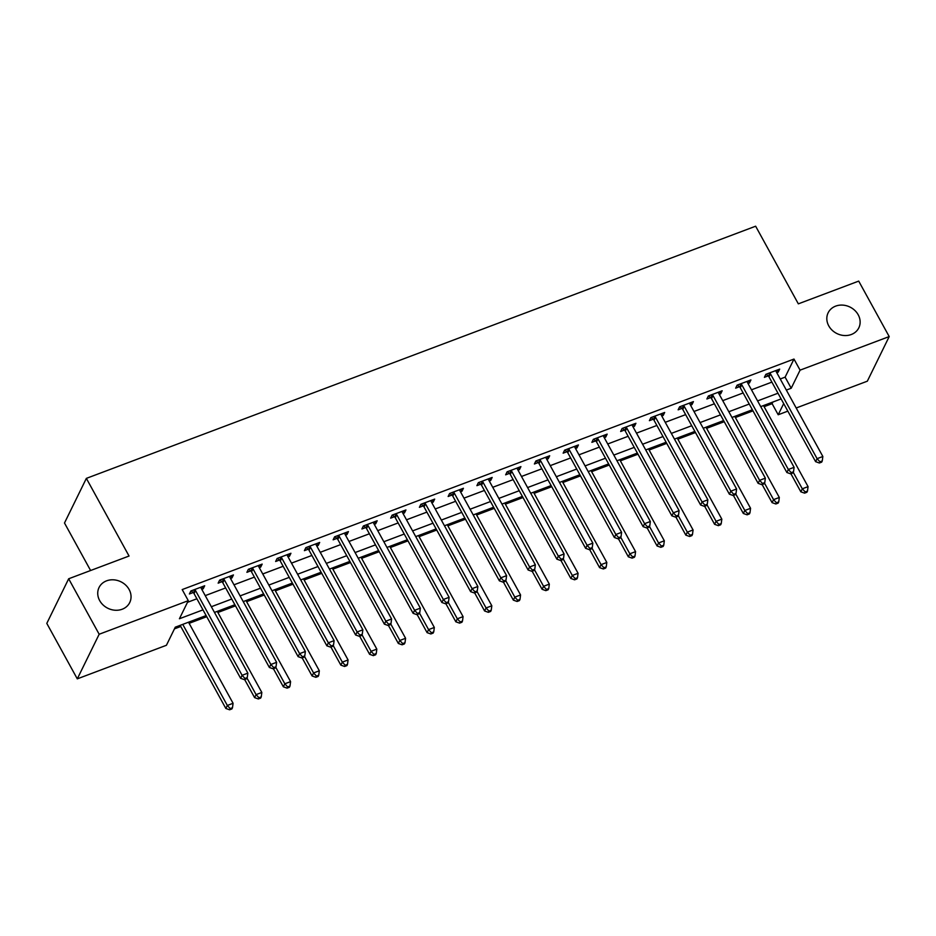 <?xml version="1.0" encoding="UTF-8"?>
<svg xmlns="http://www.w3.org/2000/svg" width="936" height="936" viewBox="0 0 936 936"><rect width="100%" height="100%" fill="white"/><g stroke="black" fill="none" stroke-linecap="round" stroke-linejoin="round"><path stroke-width="1.4" d="M129.109 589.481A17.082 14.765 -153.9 0 1 129.73 602.55A17.082 14.765 -153.9 0 1 115.116 610.237A17.082 14.765 -153.9 0 1 99.672 600.573A17.082 14.765 -153.9 0 1 99.052 587.504A17.082 14.765 -153.9 0 1 113.665 579.829A17.082 14.765 -153.9 0 1 129.109 589.481M858.195 314.777A17.082 14.765 -153.9 0 1 858.815 327.846A17.082 14.765 -153.9 0 1 844.202 335.521A17.082 14.765 -153.9 0 1 828.758 325.868A17.082 14.765 -153.9 0 1 828.138 312.8A17.082 14.765 -153.9 0 1 842.751 305.113A17.082 14.765 -153.9 0 1 858.195 314.777M90.605 570.515L64.49 523.002L86.358 478.378L755.644 226.208L798.338 303.849L858.71 281.104L889.2 336.574L867.333 381.186L796.185 407.991M787.831 411.138L778.202 414.765L783.689 403.591M764.115 406.68L772.106 403.673L778.202 414.765M174.47 628.852L180.777 626.476M189.119 623.329L206.751 616.695M217.877 612.495L235.498 605.861M246.624 601.661L264.244 595.027M275.371 590.838L292.991 584.193M304.118 580.004L321.75 573.358M332.865 569.17L350.497 562.524M361.624 558.336L379.244 551.69M390.37 547.501L407.991 540.868M419.117 536.667L436.738 530.033M447.864 525.833L465.496 519.199M476.623 515.011L494.243 508.365M505.37 504.176L522.99 497.531M534.117 493.342L551.737 486.697M562.864 482.508L580.495 475.874M591.61 471.674L609.242 465.04M620.369 460.84L637.989 454.206M649.116 450.017L666.736 443.371M677.863 439.183L695.483 432.537M706.61 428.349L724.242 421.703M735.368 417.514L752.989 410.869M206.131 615.572L175.278 627.19L166.421 645.278L77.29 678.857L99.169 634.245L188.288 600.666L179.419 618.755L202.995 609.862M99.169 634.245L68.667 578.776L46.8 623.388L77.29 678.857M772.106 403.673L772.925 402.012M780.238 378.986L785.117 377.149L793.974 359.061L182.192 589.575L188.288 600.666M187.469 602.328L196.899 598.771M205.241 595.624L225.646 587.937M233.988 584.801L254.393 577.114M262.747 573.967L283.14 566.28M291.494 563.133L311.899 555.446M320.241 552.298L340.645 544.612M348.988 541.464L369.392 533.777M377.746 530.63L398.139 522.943M406.493 519.808L426.898 512.121M435.24 508.973L455.645 501.286M463.987 498.139L484.392 490.452M492.734 487.305L513.139 479.618M521.492 476.471L541.897 468.784M550.239 465.637L570.644 457.95M578.986 454.814L599.391 447.115M607.733 443.98L628.138 436.293M636.492 433.146L656.885 425.459M665.239 422.311L685.643 414.625M693.985 411.477L714.39 403.79M722.732 400.643L743.137 392.956M751.479 389.809L771.884 382.122M776.763 372.668L778.19 372.13L779.676 369.123L765.87 374.318L764.396 377.337L768.14 375.921M748.016 383.503L749.443 382.964L750.918 379.946L737.123 385.152L735.649 388.159L739.381 386.755M719.269 394.337L720.697 393.799L722.171 390.78L708.376 395.986L706.891 398.993L710.635 397.589M690.511 405.171L691.95 404.633L693.424 401.614L679.618 406.809L678.144 409.828L681.888 408.424M661.764 416.005L663.191 415.467L664.677 412.448L650.871 417.643L649.397 420.662L653.141 419.246M633.017 426.828L634.444 426.289L635.918 423.283L622.124 428.477L620.65 431.496L624.382 430.08M604.27 437.662L605.697 437.124L607.172 434.117L593.377 439.312L591.891 442.33L595.635 440.914M575.523 448.496L576.95 447.958L578.425 444.939L564.619 450.146L563.144 453.164L566.888 451.749M546.764 459.33L548.192 458.792L549.678 455.774L535.872 460.98L534.397 463.987L538.141 462.583M518.017 470.164L519.445 469.626L520.919 466.608L507.125 471.814L505.651 474.821L509.383 473.417M489.271 480.999L490.698 480.46L492.172 477.442L478.378 482.637L476.892 485.655L480.636 484.251M460.524 491.821L461.951 491.283L463.425 488.276L449.631 493.471L448.145 496.49L451.889 495.074M431.765 502.655L433.204 502.117L434.678 499.11L420.872 504.305L419.398 507.324L423.142 505.908M403.018 513.49L404.446 512.951L405.931 509.945L392.125 515.139L390.651 518.158L394.395 516.742M374.271 524.324L375.699 523.786L377.173 520.767L363.379 525.973L361.904 528.98L365.637 527.576M345.524 535.158L346.952 534.62L348.426 531.601L334.632 536.808L333.146 539.815L336.89 538.411M316.777 545.992L318.205 545.454L319.679 542.435L305.873 547.63L304.399 550.649L308.143 549.245M288.019 556.826L289.446 556.288L290.932 553.27L277.126 558.464L275.652 561.483L279.396 560.067M259.272 567.649L260.699 567.111L262.174 564.104L248.379 569.299L246.905 572.317L250.637 570.901M230.525 578.483L231.952 577.945L233.427 574.938L219.632 580.133L218.146 583.151L221.891 581.736M201.778 589.317L203.206 588.779L204.68 585.76L190.886 590.967L189.4 593.974L193.144 592.57M68.667 578.776L129.051 556.031L86.358 478.378M793.974 359.061L800.081 370.153L889.2 336.574M786.334 390.078L791.212 388.241L800.081 370.153M211.337 606.727L231.742 599.04M240.096 595.893L260.489 588.206M268.843 585.058L289.247 577.372M297.589 574.224L317.994 566.537M326.336 563.39L346.741 555.703M355.095 552.556L375.488 544.869M383.842 541.733L404.247 534.035M412.589 530.899L432.994 523.212M441.336 520.065L461.74 512.378M470.083 509.231L490.487 501.544M498.841 498.397L519.246 490.71M527.588 487.562L547.993 479.875M556.335 476.728L576.74 469.041M585.082 465.906L605.487 458.219M613.84 455.071L634.234 447.385M642.587 444.237L662.992 436.55M671.334 433.403L691.739 425.716M700.081 422.569L720.486 414.882M728.828 411.735L749.233 404.048M757.587 400.912L777.991 393.225M781.115 398.923L760.722 406.61M752.368 409.757L731.964 417.444M723.622 420.58L703.217 428.267M694.875 431.414L674.47 439.101M666.116 442.248L645.723 449.935M637.369 453.082L616.964 460.769M608.622 463.917L588.217 471.604M579.875 474.751L559.471 482.438M551.129 485.573L530.724 493.272M522.37 496.408L501.977 504.094M493.623 507.242L473.218 514.929M464.876 518.076L444.471 525.763M436.129 528.91L415.724 536.597M407.371 539.744L386.977 547.431M378.624 550.579L358.219 558.265M349.877 561.401L329.472 569.088M321.13 572.235L300.725 579.922M292.383 583.069L271.978 590.756M263.624 593.904L243.231 601.591M234.877 604.738L214.473 612.425M785.117 377.149L791.212 388.241M777.079 370.094L778.19 372.13M748.32 380.929L749.443 382.964M719.573 391.763L720.697 393.799M690.827 402.597L691.95 404.633M662.08 413.431L663.191 415.467M633.321 424.254L634.444 426.289M604.574 435.088L605.697 437.124M575.827 445.922L576.95 447.958M547.08 456.756L548.192 458.792M518.333 467.59L519.445 469.626M489.575 478.425L490.698 480.46M460.828 489.247L461.951 491.283M432.081 500.081L433.204 502.117M403.334 510.916L404.446 512.951M374.575 521.75L375.699 523.786M345.829 532.584L346.952 534.62M317.082 543.418L318.205 545.454M288.335 554.252L289.446 556.288M259.588 565.075L260.699 567.111M230.829 575.909L231.952 577.945M202.082 586.743L203.206 588.779M770.503 373.909L769.029 376.927L815.619 461.67L817.093 458.663L770.503 373.909A2.668 2.305 26.1 0 0 769.883 373.148L769.614 372.902M819.959 461.799L819.374 463.004L821.668 462.138L822.264 460.933L819.959 461.799L817.093 458.663L822.849 456.487L776.26 371.744A2.668 2.305 26.1 0 1 775.967 370.855L775.932 370.527M769.029 376.927A2.668 2.305 26.1 0 0 768.409 376.155L766.163 374.201M815.619 461.67L819.374 463.004M822.264 460.933L822.849 456.487M790.897 473.733L800.842 491.821L802.316 488.803L808.072 486.638L763.495 405.557M793.248 472.306L802.316 488.803L805.182 491.938L804.597 493.143L806.89 492.277L807.487 491.072L805.182 491.938M808.072 486.638L807.487 491.072M804.597 493.143L800.842 491.821M741.757 384.743L740.282 387.761L786.872 472.505L788.346 469.486L741.757 384.743A2.668 2.305 26.1 0 0 741.136 383.982L740.867 383.737M791.212 472.633L790.627 473.838L792.921 472.972L793.517 471.767L791.212 472.633L788.346 469.486L794.102 467.321L747.501 382.578A2.668 2.305 26.1 0 1 747.22 381.689L747.185 381.361M740.282 387.761A2.668 2.305 26.1 0 0 739.662 386.989L737.416 385.035M786.872 472.505L790.627 473.838M793.517 471.767L794.102 467.321M713.01 395.577L711.524 398.584L758.125 483.339L759.599 480.32L713.01 395.577A2.668 2.305 26.1 0 0 712.39 394.805L712.109 394.571M762.466 483.467L761.869 484.672L764.174 483.807L764.77 482.602L762.466 483.467L759.599 480.32L765.344 478.156L718.754 393.412A2.668 2.305 26.1 0 1 718.462 392.523L718.427 392.196M711.524 398.584A2.668 2.305 26.1 0 0 710.904 397.823L708.669 395.87M758.125 483.339L761.869 484.672M764.77 482.602L765.344 478.156M684.263 406.411L682.777 409.418L729.366 494.173L730.852 491.154L684.263 406.411A2.668 2.305 26.1 0 0 683.631 405.639L683.362 405.405M733.719 494.29L733.122 495.495L735.427 494.629L736.012 493.424L733.719 494.29L730.852 491.154L736.597 488.99L690.007 404.247A2.668 2.305 26.1 0 1 689.715 403.346L689.68 403.03M682.777 409.418A2.668 2.305 26.1 0 0 682.157 408.658L679.922 406.704M729.366 494.173L733.122 495.495M736.012 493.424L736.597 488.99M762.15 484.567L772.095 502.655L773.569 499.637L779.314 497.472L734.748 416.391M764.501 483.14L773.569 499.637L776.435 502.772L775.85 503.977L778.144 503.112L778.74 501.907L776.435 502.772M779.314 497.472L778.74 501.907M775.85 503.977L772.095 502.655M733.403 495.401L743.336 513.478L744.822 510.471L750.567 508.306L706.001 427.225M735.755 493.974L744.822 510.471L747.688 513.607L747.092 514.812L749.397 513.946L749.982 512.741L747.688 513.607M750.567 508.306L749.982 512.741M747.092 514.812L743.336 513.478M704.644 506.224L714.589 524.312L716.075 521.305L721.82 519.129L677.243 438.06M706.996 504.808L716.075 521.305L718.942 524.441L718.345 525.646L720.65 524.78L721.235 523.575L718.942 524.441M721.82 519.129L721.235 523.575M718.345 525.646L714.589 524.312M655.504 417.245L654.03 420.252L700.619 505.007L702.094 501.988L655.504 417.245A2.668 2.305 26.1 0 0 654.884 416.473L654.615 416.239M704.96 505.124L704.375 506.329L706.68 505.463L707.265 504.258L704.96 505.124L702.094 501.988L707.85 499.824L661.261 415.069A2.668 2.305 26.1 0 1 660.968 414.18L660.933 413.852M654.03 420.252A2.668 2.305 26.1 0 0 653.41 419.492L651.163 417.538M700.619 505.007L704.375 506.329M707.265 504.258L707.85 499.824M675.897 517.058L685.842 535.146L687.317 532.128L693.073 529.963L648.496 448.894M678.249 515.631L687.317 532.128L690.183 535.275L689.598 536.48L691.891 535.614L692.488 534.409L690.183 535.275M693.073 529.963L692.488 534.409M689.598 536.48L685.842 535.146M626.757 428.068L625.283 431.086L671.872 515.841L673.347 512.823L626.757 428.068A2.668 2.305 26.1 0 0 626.137 427.307L625.868 427.073M676.213 515.958L675.628 517.163L677.921 516.298L678.518 515.092L676.213 515.958L673.347 512.823L679.103 510.658L632.514 425.903A2.668 2.305 26.1 0 1 632.221 425.014L632.186 424.687M625.283 431.086A2.668 2.305 26.1 0 0 624.663 430.326L622.417 428.372M671.872 515.841L675.628 517.163M678.518 515.092L679.103 510.658M598.01 438.902L596.536 441.921L643.126 526.664L644.6 523.657L598.01 438.902A2.668 2.305 26.1 0 0 597.39 438.142L597.11 437.908M647.466 526.793L646.881 527.998L649.174 527.132L649.771 525.927L647.466 526.793L644.6 523.657L650.345 521.492L603.755 436.738A2.668 2.305 26.1 0 1 603.474 435.848L603.428 435.521M596.536 441.921A2.668 2.305 26.1 0 0 595.904 441.149L593.67 439.206M643.126 526.664L646.881 527.998M649.771 525.927L650.345 521.492M569.264 449.736L567.778 452.755L614.367 537.498L615.853 534.491L569.264 449.736A2.668 2.305 26.1 0 0 568.632 448.976L568.363 448.73M618.719 537.627L618.123 538.832L620.428 537.966L621.013 536.761L618.719 537.627L615.853 534.491L621.598 532.315L575.008 447.572A2.668 2.305 26.1 0 1 574.716 446.683L574.681 446.355M567.778 452.755A2.668 2.305 26.1 0 0 567.157 451.983L564.923 450.029M614.367 537.498L618.123 538.832M621.013 536.761L621.598 532.315M540.505 460.57L539.031 463.589L585.62 548.332L587.106 545.314L540.505 460.57A2.668 2.305 26.1 0 0 539.885 459.798L539.616 459.564M589.972 548.461L589.376 549.666L591.681 548.8L592.266 547.595L589.972 548.461L587.106 545.314L592.851 543.149L546.261 458.406A2.668 2.305 26.1 0 1 545.969 457.517L545.934 457.189M539.031 463.589A2.668 2.305 26.1 0 0 538.411 462.817L536.164 460.863M585.62 548.332L589.376 549.666M592.266 547.595L592.851 543.149M511.758 471.405L510.284 474.412L556.873 559.166L558.347 556.148L511.758 471.405A2.668 2.305 26.1 0 0 511.138 470.632L510.869 470.399M561.214 559.283L560.629 560.5L562.922 559.623L563.519 558.418L561.214 559.283L558.347 556.148L564.104 553.983L517.514 469.24A2.668 2.305 26.1 0 1 517.222 468.339L517.187 468.023M510.284 474.412A2.668 2.305 26.1 0 0 509.664 473.651L507.417 471.697M556.873 559.166L560.629 560.5M563.519 558.418L564.104 553.983M647.15 527.892L657.095 545.98L658.57 542.962L664.326 540.797L619.749 459.716M649.502 526.465L658.57 542.962L661.436 546.109L660.851 547.314L663.144 546.448L663.741 545.232L661.436 546.109M664.326 540.797L663.741 545.232M660.851 547.314L657.095 545.98M618.403 538.726L628.348 556.815L629.823 553.796L635.567 551.632L591.002 470.551M620.755 537.299L629.823 553.796L632.689 556.932L632.092 558.137L634.397 557.271L634.994 556.066L632.689 556.932M635.567 551.632L634.994 556.066M632.092 558.137L628.348 556.815M589.657 549.561L599.59 567.649L601.076 564.63L606.82 562.466L562.255 481.385M591.997 548.133L601.076 564.63L603.942 567.766L603.346 568.971L605.65 568.105L606.235 566.9L603.942 567.766M606.82 562.466L606.235 566.9M603.346 568.971L599.59 567.649M560.898 560.395L570.843 578.471L572.317 575.465L578.074 573.3L533.497 492.219M563.25 558.967L572.317 575.465L575.184 578.6L574.599 579.805L576.904 578.939L577.489 577.734L575.184 578.6M578.074 573.3L577.489 577.734M574.599 579.805L570.843 578.471M532.151 571.229L542.096 589.306L543.57 586.299L549.327 584.122L504.75 503.053M534.503 569.802L543.57 586.299L546.437 589.434L545.852 590.639L548.145 589.774L548.742 588.568L546.437 589.434M549.327 584.122L548.742 588.568M545.852 590.639L542.096 589.306M483.011 482.239L481.537 485.246L528.126 570.001L529.6 566.982L483.011 482.239A2.668 2.305 26.1 0 0 482.391 481.467L482.122 481.233M532.467 570.118L531.882 571.323L534.175 570.457L534.772 569.252L532.467 570.118L529.6 566.982L535.357 564.817L488.756 480.063A2.668 2.305 26.1 0 1 488.475 479.173L488.428 478.846M481.537 485.246A2.668 2.305 26.1 0 0 480.917 484.485L478.67 482.531M528.126 570.001L531.882 571.323M534.772 569.252L535.357 564.817M503.404 582.052L513.349 600.14L514.823 597.133L520.568 594.957L476.003 513.887M505.756 580.624L514.823 597.133L517.69 600.268L517.105 601.474L519.398 600.608L519.995 599.403L517.69 600.268M520.568 594.957L519.995 599.403M517.105 601.474L513.349 600.14M454.264 493.061L452.778 496.08L499.379 580.835L500.854 577.816L454.264 493.061A2.668 2.305 26.1 0 0 453.644 492.301L453.363 492.067M503.72 580.952L503.123 582.157L505.428 581.291L506.013 580.086L503.72 580.952L500.854 577.816L506.598 575.652L460.009 490.897A2.668 2.305 26.1 0 1 459.716 490.008L459.681 489.68M452.778 496.08A2.668 2.305 26.1 0 0 452.158 495.32L449.923 493.366M499.379 580.835L503.123 582.157M506.013 580.086L506.598 575.652M474.657 592.886L484.591 610.974L486.076 607.955L491.821 605.791L447.256 524.722M477.009 591.458L486.076 607.955L488.943 611.103L488.346 612.308L490.651 611.442L491.236 610.237L488.943 611.103M491.821 605.791L491.236 610.237M488.346 612.308L484.591 610.974M425.506 503.896L424.031 506.914L470.621 591.657L472.107 588.65L425.506 503.896A2.668 2.305 26.1 0 0 424.885 503.135L424.616 502.901M474.973 591.786L474.376 592.991L476.681 592.125L477.266 590.92L474.973 591.786L472.107 588.65L477.851 586.486L431.262 501.731A2.668 2.305 26.1 0 1 430.969 500.842L430.934 500.514M424.031 506.914A2.668 2.305 26.1 0 0 423.411 506.142L421.177 504.2M470.621 591.657L474.376 592.991M477.266 590.92L477.851 586.486M445.899 603.72L455.844 621.808L457.33 618.79L463.074 616.625L418.497 535.544M448.25 602.293L457.33 618.79L460.196 621.925L459.599 623.13L461.904 622.264L462.489 621.059L460.196 621.925M463.074 616.625L462.489 621.059M459.599 623.13L455.844 621.808M396.759 514.73L395.284 517.748L441.874 602.491L443.348 599.485L396.759 514.73A2.668 2.305 26.1 0 0 396.139 513.969L395.87 513.724M446.215 602.62L445.63 603.825L447.935 602.959L448.519 601.754L446.215 602.62L443.348 599.485L449.104 597.308L402.515 512.565A2.668 2.305 26.1 0 1 402.223 511.676L402.188 511.349M395.284 517.748A2.668 2.305 26.1 0 0 394.664 516.976L392.418 515.022M441.874 602.491L445.63 603.825M448.519 601.754L449.104 597.308M417.152 614.554L427.097 632.642L428.571 629.624L434.327 627.459L389.75 546.378M419.503 613.127L428.571 629.624L431.438 632.759L430.852 633.965L433.146 633.099L433.742 631.894L431.438 632.759M434.327 627.459L433.742 631.894M430.852 633.965L427.097 632.642M368.012 525.564L366.538 528.583L413.127 613.326L414.601 610.307L368.012 525.564A2.668 2.305 26.1 0 0 367.392 524.803L367.123 524.558M417.468 613.454L416.883 614.659L419.176 613.794L419.773 612.589L417.468 613.454L414.601 610.307L420.358 608.143L373.756 523.399A2.668 2.305 26.1 0 1 373.476 522.51L373.441 522.183M366.538 528.583A2.668 2.305 26.1 0 0 365.917 527.81L363.671 525.856M413.127 613.326L416.883 614.659M419.773 612.589L420.358 608.143M388.405 625.388L398.35 643.477L399.824 640.458L405.58 638.293L361.003 557.212M390.757 623.961L399.824 640.458L402.691 643.594L402.106 644.799L404.399 643.933L404.995 642.728L402.691 643.594M405.58 638.293L404.995 642.728M402.106 644.799L398.35 643.477M339.265 536.398L337.791 539.405L384.38 624.16L385.854 621.141L339.265 536.398A2.668 2.305 26.1 0 0 338.645 535.626L338.364 535.392M388.721 624.289L388.136 625.494L390.429 624.628L391.026 623.411L388.721 624.289L385.854 621.141L391.599 618.977L345.01 534.234A2.668 2.305 26.1 0 1 344.729 533.345L344.682 533.017M337.791 539.405A2.668 2.305 26.1 0 0 337.159 538.645L334.924 536.691M384.38 624.16L388.136 625.494M391.026 623.411L391.599 618.977M359.658 636.223L369.603 654.299L371.077 651.292L376.822 649.128L332.257 568.047M362.01 634.795L371.077 651.292L373.944 654.428L373.347 655.633L375.652 654.767L376.249 653.562L373.944 654.428M376.822 649.128L376.249 653.562M373.347 655.633L369.603 654.299M310.518 547.232L309.032 550.239L355.621 634.994L357.107 631.975L310.518 547.232A2.668 2.305 26.1 0 0 309.886 546.46L309.617 546.226M359.974 635.111L359.377 636.316L361.682 635.45L362.267 634.245L359.974 635.111L357.107 631.975L362.852 629.811L316.263 545.068A2.668 2.305 26.1 0 1 315.97 544.167L315.935 543.851M309.032 550.239A2.668 2.305 26.1 0 0 308.412 549.479L306.177 547.525M355.621 634.994L359.377 636.316M362.267 634.245L362.852 629.811M281.759 558.067L280.285 561.073L326.875 645.828L328.36 642.81L281.759 558.067A2.668 2.305 26.1 0 0 281.139 557.294L280.87 557.06M331.227 645.945L330.63 647.15L332.935 646.285L333.52 645.079L331.227 645.945L328.36 642.81L334.105 640.645L287.516 555.89A2.668 2.305 26.1 0 1 287.223 555.001L287.188 554.674M280.285 561.073A2.668 2.305 26.1 0 0 279.665 560.313L277.419 558.359M326.875 645.828L330.63 647.15M333.52 645.079L334.105 640.645M253.012 568.889L251.538 571.908L298.128 656.651L299.602 653.644L253.012 568.889A2.668 2.305 26.1 0 0 252.392 568.129L252.123 567.895M302.468 656.779L301.883 657.985L304.177 657.119L304.773 655.914L302.468 656.779L299.602 653.644L305.358 651.479L258.769 566.725A2.668 2.305 26.1 0 1 258.476 565.835L258.441 565.508M251.538 571.908A2.668 2.305 26.1 0 0 250.918 571.147L248.672 569.193M298.128 656.651L301.883 657.985M304.773 655.914L305.358 651.479M224.266 579.723L222.791 582.742L269.381 667.485L270.855 664.478L224.266 579.723A2.668 2.305 26.1 0 0 223.645 578.963L223.376 578.729M273.721 667.614L273.136 668.819L275.43 667.953L276.026 666.748L273.721 667.614L270.855 664.478L276.611 662.314L230.01 577.559A2.668 2.305 26.1 0 1 229.729 576.67L229.683 576.342M222.791 582.742A2.668 2.305 26.1 0 0 222.16 581.97L219.925 580.027M269.381 667.485L273.136 668.819M276.026 666.748L276.611 662.314M195.519 590.558L194.033 593.576L240.634 678.319L242.108 675.312L195.519 590.558A2.668 2.305 26.1 0 0 194.899 589.797L194.618 589.551M244.975 678.448L244.378 679.653L246.683 678.787L247.268 677.582L244.975 678.448L242.108 675.312L247.853 673.136L201.263 588.393A2.668 2.305 26.1 0 1 200.971 587.504L200.936 587.176M194.033 593.576A2.668 2.305 26.1 0 0 193.413 592.804L191.178 590.85M240.634 678.319L244.378 679.653M247.268 677.582L247.853 673.136M330.911 647.045L340.844 665.133L342.33 662.126L348.075 659.95L303.498 578.881M333.251 645.629L342.33 662.126L345.197 665.262L344.6 666.467L346.905 665.601L347.49 664.396L345.197 665.262M348.075 659.95L347.49 664.396M344.6 666.467L340.844 665.133M302.152 657.879L312.097 675.967L313.572 672.949L319.328 670.784L274.751 589.715M304.504 656.452L313.572 672.949L316.438 676.096L315.853 677.301L318.158 676.435L318.743 675.23L316.438 676.096M319.328 670.784L318.743 675.23M315.853 677.301L312.097 675.967M273.406 668.713L283.351 686.802L284.825 683.783L290.581 681.619L246.004 600.538M275.757 667.286L284.825 683.783L287.691 686.93L287.106 688.135L289.399 687.27L289.996 686.053L287.691 686.93M290.581 681.619L289.996 686.053M287.106 688.135L283.351 686.802M244.659 679.548L254.604 697.636L256.078 694.617L261.823 692.453L217.257 611.372M247.01 678.12L256.078 694.617L258.944 697.753L258.359 698.958L260.653 698.092L261.249 696.887L258.944 697.753M261.823 692.453L261.249 696.887M258.359 698.958L254.604 697.636M180.157 625.353L225.845 708.47L227.331 705.452L233.076 703.287L188.51 622.206M182.754 624.37L227.331 705.452L230.197 708.587L229.601 709.792L231.906 708.926L232.491 707.721L230.197 708.587M233.076 703.287L232.491 707.721M229.601 709.792L225.845 708.47M769.883 373.148L768.409 376.155M741.136 383.982L739.662 386.989M712.39 394.805L710.904 397.823M683.631 405.639L682.157 408.658M654.884 416.473L653.41 419.492M626.137 427.307L624.663 430.326M597.39 438.142L595.904 441.149M568.632 448.976L567.157 451.983M539.885 459.798L538.411 462.817M511.138 470.632L509.664 473.651M482.391 481.467L480.917 484.485M453.644 492.301L452.158 495.32M424.885 503.135L423.411 506.142M396.139 513.969L394.664 516.976M367.392 524.803L365.917 527.81M338.645 535.626L337.159 538.645M309.886 546.46L308.412 549.479M281.139 557.294L279.665 560.313M252.392 568.129L250.918 571.147M223.645 578.963L222.16 581.97M194.899 589.797L193.413 592.804"/></g></svg>
